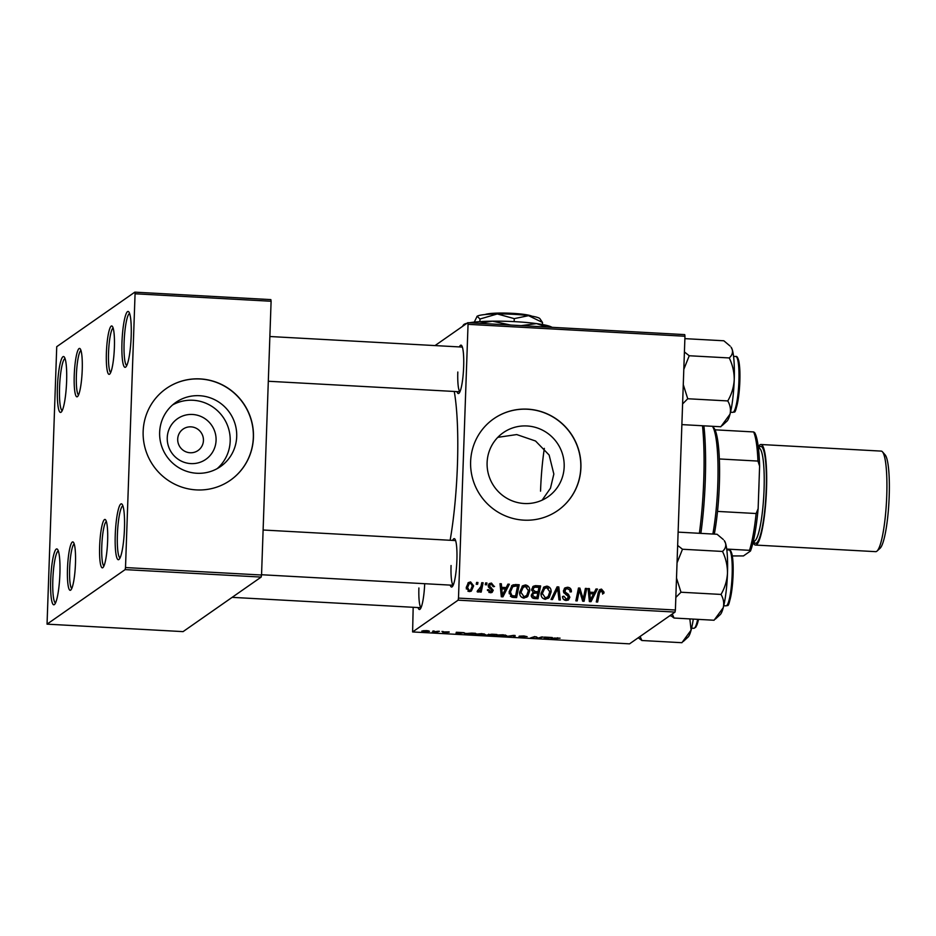 <?xml version="1.0" encoding="UTF-8"?>
<svg xmlns="http://www.w3.org/2000/svg" width="936" height="936" viewBox="0 0 936 936"><rect width="100%" height="100%" fill="white"/><g stroke="black" fill="none" stroke-linecap="round" stroke-linejoin="round"><path stroke-width="1.4" d="M66.62 381.291A27.975 4.458 93.1 0 1 61.214 412.109A27.975 4.458 93.1 0 1 57.4 387.726A27.975 4.458 93.1 0 1 64.245 356.979A27.975 4.458 93.1 0 1 66.62 381.291M65.052 358.558A26.114 4.165 -86.9 0 0 59.541 387.609A26.114 4.165 -86.9 0 0 62.197 410.623M59.904 573.663A27.975 4.458 93.1 0 1 54.499 604.492A27.975 4.458 93.1 0 1 50.684 580.109A27.975 4.458 93.1 0 1 57.529 549.362A27.975 4.458 93.1 0 1 59.904 573.663M58.336 550.941A26.114 4.165 -86.9 0 0 52.825 579.992A26.114 4.165 -86.9 0 0 55.481 603.006M124.465 528.571A27.975 4.458 93.1 0 1 119.059 559.4A27.975 4.458 93.1 0 1 115.245 535.018A27.975 4.458 93.1 0 1 122.089 504.27A27.975 4.458 93.1 0 1 124.465 528.571M122.897 505.849A26.114 4.165 -86.9 0 0 117.386 534.901A26.114 4.165 -86.9 0 0 120.042 557.914M131.18 336.2A27.975 4.458 93.1 0 1 125.775 367.017A27.975 4.458 93.1 0 1 121.961 342.635A27.975 4.458 93.1 0 1 128.805 311.887A27.975 4.458 93.1 0 1 131.18 336.2M129.613 313.478A26.114 4.165 -86.9 0 0 124.102 342.529A26.114 4.165 -86.9 0 0 126.758 365.543M216.076 440.376A24.769 24.266 -124.9 0 1 190.804 463.601A24.769 24.266 -124.9 0 1 167.251 437.697A24.769 24.266 -124.9 0 1 192.524 414.472A24.769 24.266 -124.9 0 1 216.076 440.376M177.7 439.101A13.057 12.788 55.1 0 0 198.046 450.508A13.057 12.788 55.1 0 0 196.665 428.501A13.057 12.788 55.1 0 0 177.7 439.101M159.646 432.373A39.09 38.294 55.1 0 0 179.923 468.328A39.09 38.294 55.1 0 0 220.557 466.537A39.09 38.294 55.1 0 0 236.703 436.597A39.09 38.294 55.1 0 0 216.438 400.643A39.09 38.294 55.1 0 0 175.792 402.433A39.09 38.294 55.1 0 0 159.646 432.373M217.175 468.632A39.09 38.294 55.1 0 0 230.186 441.149A39.09 38.294 55.1 0 0 211.653 406.236A39.09 38.294 55.1 0 0 172.657 404.89M143.149 431.367A55.949 54.803 55.1 0 0 172.166 482.836A55.949 54.803 55.1 0 0 230.338 480.273A55.949 54.803 55.1 0 0 253.445 437.428A55.949 54.803 55.1 0 0 224.429 385.971A55.949 54.803 55.1 0 0 166.269 388.534A55.949 54.803 55.1 0 0 143.149 431.367M230.279 480.308A55.949 54.803 55.1 0 0 253.328 437.51A55.949 54.803 55.1 0 0 224.336 386.077A55.949 54.803 55.1 0 0 166.21 388.569M487.106 462.618A39.09 38.294 55.1 0 0 507.382 498.572A39.09 38.294 55.1 0 0 548.028 496.782A39.09 38.294 55.1 0 0 564.174 466.853A39.09 38.294 55.1 0 0 543.898 430.899A39.09 38.294 55.1 0 0 503.264 432.689A39.09 38.294 55.1 0 0 487.106 462.618M542.12 500.152L550.462 488.229L553.843 474.061L549.139 455.048L535.556 441.02L516.719 434.561L497.788 437.346M470.621 461.623A55.949 54.803 55.1 0 0 499.637 513.08A55.949 54.803 55.1 0 0 557.798 510.518A55.949 54.803 55.1 0 0 580.917 467.672A55.949 54.803 55.1 0 0 551.889 416.216A55.949 54.803 55.1 0 0 493.728 418.778A55.949 54.803 55.1 0 0 470.621 461.623M557.739 510.565A55.949 54.803 55.1 0 0 580.788 467.766A55.949 54.803 55.1 0 0 551.807 416.321A55.949 54.803 55.1 0 0 493.67 418.825M424.698 583.701A24.242 3.873 93.1 0 1 420.065 609.219A24.242 3.873 93.1 0 1 418.041 607.558M418.895 587.972A22.382 3.568 -86.9 0 0 421.048 607.639M459.4 346.928A24.242 3.873 93.1 0 1 461.6 345.489A24.242 3.873 93.1 0 1 463.659 366.561A24.242 3.873 93.1 0 1 458.979 393.272A24.242 3.873 93.1 0 1 456.955 391.611M457.809 372.025A22.382 3.568 -86.9 0 0 459.962 391.693M452.65 540.411A24.242 3.873 93.1 0 1 454.837 538.984A24.242 3.873 93.1 0 1 456.897 560.044A24.242 3.873 93.1 0 1 452.217 586.755A24.242 3.873 93.1 0 1 450.193 585.105M451.058 565.519A22.382 3.568 -86.9 0 0 453.2 585.175M454.264 391.47A104.434 16.661 93.1 0 1 457.423 465.297A104.434 16.661 93.1 0 1 450.134 540.271M114.391 347.385A24.242 3.873 93.1 0 1 109.699 374.096A24.242 3.873 93.1 0 1 106.388 352.966A24.242 3.873 93.1 0 1 112.32 326.325A24.242 3.873 93.1 0 1 114.391 347.385M113.127 328.01A22.382 3.568 -86.9 0 0 108.541 352.86A22.382 3.568 -86.9 0 0 110.682 372.516M82.228 369.849A24.242 3.873 93.1 0 1 77.548 396.56A24.242 3.873 93.1 0 1 74.236 375.43A24.242 3.873 93.1 0 1 80.168 348.777A24.242 3.873 93.1 0 1 82.228 369.849M80.976 350.462A22.382 3.568 -86.9 0 0 76.378 375.313A22.382 3.568 -86.9 0 0 78.53 394.98M75.477 563.332A24.242 3.873 93.1 0 1 70.785 590.043A24.242 3.873 93.1 0 1 67.474 568.912A24.242 3.873 93.1 0 1 73.406 542.272A24.242 3.873 93.1 0 1 75.477 563.332M74.213 543.945A22.382 3.568 -86.9 0 0 69.627 568.795A22.382 3.568 -86.9 0 0 71.768 588.463M107.628 540.868A24.242 3.873 93.1 0 1 102.948 567.59A24.242 3.873 93.1 0 1 99.637 546.46A24.242 3.873 93.1 0 1 105.569 519.808A24.242 3.873 93.1 0 1 107.628 540.868M106.376 521.492A22.382 3.568 -86.9 0 0 101.778 546.343A22.382 3.568 -86.9 0 0 103.931 565.999M438.083 631.262L439.429 631.332L436.293 632.338L432.221 632.092L438.083 631.262M441.944 631.472L443.29 631.543L441.944 631.472M471.732 633.11L475.535 633.309L471.206 634.702L464.408 633.66L471.732 633.11M481.841 633.637L485.328 634.538L482.613 635.099L474.985 634.21L481.841 633.637M503.229 634.819L506.727 635.708L504.013 636.269L496.372 635.38L503.229 634.819M518.953 636.819L523.552 637.17L519.223 636.164L523.891 635.953L527.144 636.679L520.58 636.223L524.897 637.24L518.918 636.819M523.856 636.819L524.909 637.088M559.997 638.118L550.906 639.077L554.077 638.059L560.056 638.2M558.616 638.235L557.493 637.79M458.113 600.163L412.612 631.94L629.53 643.851L675.032 612.074L458.113 600.163L458.488 598.104L675.394 610.015L675.032 612.074M552.31 637.533L543.991 638.691L544.378 637.088L552.31 637.533M541.698 636.948L543.055 637.018L538.703 638.399L535.439 636.843L530.466 637.954L534.795 636.562L538.083 638.118L541.698 636.948M513.419 635.392L515.128 635.485L514.94 637.1L513.595 637.03L513.747 635.649L505.651 636.585L513.419 635.392M491.774 634.21L496.934 634.491L492.605 635.872L486.275 635.135L491.774 634.21M464.233 632.689L455.926 633.859L456.312 632.256L464.233 632.689M449.081 632.28L442.833 632.362L447.279 632.654L444.202 631.917L449.151 631.87M432.923 630.981L434.257 631.051L432.923 630.981M426.933 630.63L429.484 631.238L424.254 631.695L421.785 631.075L426.933 630.63M413.174 607.288L412.612 631.94M467.801 322.698L684.719 334.608L684.965 336.246L468.047 324.336L467.801 322.698L435.029 345.583M477.255 591.376L480.952 586.427L481.771 582.695L483.116 582.777L481.209 592.102L479.852 592.032L480.262 590.101L478.015 592.102L477.126 591.704L477.711 590.265L479.115 590.359L477.22 591.458M478.893 591.809L478.015 592.102M485.632 582.917L486.977 582.988L486.626 584.824L485.257 584.743L485.632 582.917M515.42 584.544L519.223 584.754L516.602 597.589L513.396 597.414L511.758 597.156L509.102 591.868L512.074 585.363L515.42 584.544L514.192 585.409L517.994 585.62L519.223 584.754M525.505 584.93C528.454 585.644 529.858 587.586 529.729 590.78L527.764 596.407L523.879 598.151C520.849 597.425 519.433 595.425 519.632 592.149L522.616 585.807L525.505 584.93L524.277 585.796L527.144 587.211M546.905 586.111C549.841 586.813 551.257 588.756 551.117 591.95L549.163 597.577L545.267 599.332C542.236 598.595 540.821 596.595 541.031 593.319L544.003 586.977L546.905 586.111L545.665 586.966L548.531 588.381M567.555 587.246C570.246 587.539 571.522 589.072 571.381 591.845L570.047 591.926L569.767 589.996L567.415 588.744L565.613 589.165L565.028 591.926L568.444 594.325L569.86 597.238L568.526 599.894L566.14 600.479C563.811 600.198 562.606 598.888 562.513 596.513L563.87 596.173L566.233 598.958L567.813 598.595L568.058 596.056L565.8 594.582L563.39 590.827L564.934 587.902L567.555 587.246L566.327 588.1L569.392 589.505M601.357 590.616L599.508 592.956L597.648 602.035L596.29 601.965L598.221 592.558L599.754 589.575L601.497 589.107L604.024 592.102L603.872 593.284L602.515 593.377L602.679 592.254L601.357 590.616L599.215 591.716M468.047 324.336L458.488 598.104M684.965 336.246L675.394 610.015M595.998 588.966L597.449 589.048L591.014 601.673L589.376 601.579L588.065 588.533L589.411 588.615L589.727 592.16L594.29 592.418L595.998 588.966M585.386 588.393L586.743 588.463L584.087 601.286L582.683 601.216L579.384 590.019L577.208 600.912L575.851 600.842L578.483 588.007L579.887 588.089L583.21 599.262L585.386 588.393M557.107 586.837L558.815 586.93L560.336 599.988L558.979 599.918L557.68 588.721L552.474 599.555L551.035 599.473L557.107 586.837M535.462 585.644L540.622 585.936L537.989 598.759L534.702 598.584L532.923 598.268L531.25 595.237L533.134 592.172L531.625 589.469L533.298 586.252L535.462 585.644L534.234 586.509L539.382 586.79L540.622 585.936M507.92 584.134L509.371 584.216L502.948 596.84L501.31 596.747L500 583.701L501.345 583.771L501.649 587.328L506.224 587.586L507.92 584.134M494.559 586.427L493.202 586.696L491.365 584.24L490.136 584.532L489.809 586.427L493.249 590.253L492.172 592.324L490.347 592.78L487.41 589.75L488.744 589.657L490.452 591.599L491.903 590.382L488.838 587.363L488.218 585.62L489.341 583.573L491.47 583.069L494.278 586.626M488.896 592.418L491.903 590.382M476.611 582.414L477.945 582.496L477.606 584.321L476.237 584.251L476.611 582.414M470.597 581.923L473.639 585.842L471.381 591.025L469.205 591.61L466.222 587.504L468.433 582.578L470.597 581.923L469.369 582.777L470.621 583.105M125.132 569.615L47.046 624.148L183.07 631.625L261.167 577.079L125.132 569.615L125.506 567.555L261.542 575.02L261.167 577.079M134.819 292.149L270.855 299.614L271.101 301.252L135.065 293.787L134.819 292.149L56.733 346.683L47.046 624.148M135.065 293.787L125.506 567.555M271.101 301.252L261.542 575.02M595.553 589.867L597.449 589.048M596.209 589.914L590.242 601.626M588.311 591.002L588.182 589.469L589.411 588.615M594.29 592.418L593.061 593.272L588.522 593.026L589.727 592.16M591.587 597.636L593.506 593.892L589.855 593.693L590.429 600.222L591.587 597.636M589.317 600.994L590.429 600.222M588.674 594.512L589.855 593.693M599.215 590.09L600.268 589.961L602.796 592.968L604.024 592.102M602.796 592.968L602.644 594.138M600.128 591.47L598.279 593.81L596.606 601.977M600.268 589.961L601.497 589.107M585.199 589.306L586.743 588.463M585.515 589.317L583.046 601.228M578.776 593.401L577.547 594.255L578.155 590.885L579.384 590.019M577.547 594.255L576.166 600.853M578.296 588.931L579.887 588.089M578.659 588.943L579.068 590.242M581.174 596.466L582.309 595.682M582.274 599.918L583.21 599.262M570.071 591.178L570.141 591.915M565.613 589.165L563.495 591.634L564.724 590.78M563.495 591.634L563.8 592.78L565.028 591.926M563.8 592.78L567.216 595.179L568.444 594.325M567.216 595.179L568.047 596.045M568.515 597.039L568.632 598.092L569.86 597.238M568.632 598.092L567.86 600.245M562.524 597.039L563.87 596.173M562.641 597.028L563.846 596.466M563.425 599.239L565.005 599.824L566.233 598.958M565.005 599.824L567.813 598.595M564.35 588.405L566.327 588.1M556.674 587.738L558.815 586.93M557.587 587.785L558.991 599.918M551.678 599.508L556.452 589.575L557.68 588.721M549.771 591.119L549.888 592.804L551.117 591.95M549.888 592.804L547.934 598.443L549.163 597.577M543.43 587.445L545.665 586.966M542.494 598.034L544.144 598.677L546.916 597.39M544.144 598.677L548.145 596.524L549.783 591.809L546.753 587.621L543.5 589.107L541.148 595.237M546.133 598.081L548.145 596.524M541.125 594.395L542.365 593.529L545.372 597.811M544.729 588.253L542.365 593.529M539.382 586.79L536.948 598.701M532.736 586.743L534.234 586.509M533.017 592.254L536.843 592.546L538.071 591.692L538.96 587.352L535.123 587.211L533.918 587.656L532.958 589.586L535.228 591.529L538.071 591.692M533.918 587.656L531.718 590.499M531.976 597.589L535.708 598.045L536.948 597.191L537.755 593.19L535.579 593.073L533.391 593.482L532.584 595.249L534.655 597.063L536.948 597.191M532.303 594.243L531.367 596.443M533.415 597.917L534.655 597.063M531.355 596.115L532.584 595.249M534 592.394L535.228 591.529M531.73 590.44L532.958 589.586M528.384 589.949L528.501 591.634L529.729 590.78M528.501 591.634L526.535 597.273L527.764 596.407M522.042 586.275L524.277 585.796M521.106 596.852L522.744 597.507L525.517 596.209M522.744 597.507L526.746 595.355L528.395 590.639L525.365 586.439L522.112 587.937L519.761 594.067M524.745 596.911L526.746 595.355M519.737 593.225L520.966 592.359L523.973 596.641M523.341 587.083L520.966 592.359M507.476 585.035L509.371 584.216M508.143 585.07L502.176 596.794M500.245 586.158L500.116 584.637L501.345 583.771M500.444 588.171L501.649 587.328M500.456 588.194L504.995 588.44L506.224 587.586M503.521 592.804L505.44 589.06L501.79 588.849L502.363 595.39L503.521 592.804M501.251 596.162L502.363 595.39M500.596 589.68L501.79 588.849M517.994 585.62L515.56 597.531M511.501 585.831L513.337 584.743M512.109 585.608L514.192 585.409M510.424 596.302L514.32 596.875L515.549 596.01L517.561 586.182L515.841 586.088L512.752 586.696L510.436 592.02L511.922 595.6L515.549 596.01M512.752 586.696L511.524 587.562L509.207 593.716M510.693 596.454L511.922 595.6M509.207 592.874L510.436 592.02M490.136 584.532L488.896 585.386L488.335 586.451L489.563 585.585M488.335 586.451L488.58 587.281M488.697 587.2L489.809 586.427M491.903 590.218L492.02 591.107L493.249 590.253M492.02 591.107L491.505 592.652M487.469 590.522L488.744 589.657M489.224 592.465L490.675 591.248M488.779 584.087L491.47 583.069M490.242 583.924L491.751 584.286M493.178 585.995L493.307 586.696M485.445 583.83L486.977 582.988M485.737 583.842L485.573 584.766M476.424 583.339L477.945 582.496M476.716 583.35L476.541 584.263M481.572 583.619L483.116 582.777M481.888 583.631L480.168 592.043M478.284 592.078L480.262 590.101M472.294 585.328L472.411 586.708L473.639 585.842M472.411 586.708L470.726 591.376M467.871 583.058L469.369 582.777M467.977 591.295L470.609 590.031L472.306 585.913L470.539 583.093L468.105 584.345L466.327 588.966M468.07 591.295L470.609 590.031M466.327 588.44L467.555 587.586L469.299 590.44M469.334 583.491L467.555 587.586M546.741 638.34L549.151 637.989L545.512 637.79L545.232 638.586L546.741 638.34M545.279 637.147L545.232 638.586M545.524 637.159L545.512 637.79M537.322 637.428L537.287 638.329M514.999 635.485L514.94 637.1M497.706 634.994L500.163 636.117L505.498 635.041M502.889 634.795L497.613 635.006M505.393 635.626L502.889 634.982M487.633 634.889L487.562 635.567M488.592 634.222L488.569 634.865M491.751 635.638L487.621 635.193L491.751 635.638M488.744 634.21L488.662 635.029M493.611 635.041L495.074 634.573L488.732 634.549L493.611 635.041M476.319 633.812L478.764 634.947L484.111 633.859M481.502 633.625L476.202 634.421L476.225 633.824M484.006 634.456L481.49 633.812M458.663 633.496L461.085 633.157L457.435 632.958L457.166 633.754L458.663 633.496M457.213 632.303L457.166 633.754M457.458 632.327L457.435 632.958M470.363 634.468L473.675 633.403L465.73 633.742L470.363 634.468M465.742 633.262L466.771 634.234M423.142 630.712L424.511 631.566L428.22 630.735M426.722 630.618L423.072 630.724M428.126 631.18L426.722 630.759M703.907 425.833A91.377 14.578 93.1 0 1 705.276 480.531A91.377 14.578 93.1 0 1 700.877 533.38M699.379 533.298A93.249 14.871 -86.9 0 0 703.743 480.215A93.249 14.871 -86.9 0 0 702.491 425.751M544.342 448.379A67.135 10.705 -86.9 0 0 540.54 491.166M722.171 425.552L726.991 421.118A37.534 5.99 -86.9 0 0 730.022 414.168A37.534 5.99 -86.9 0 0 734.233 379.759A37.534 5.99 93.1 0 0 732.268 349.678A37.534 5.99 -86.9 0 0 731.051 347.151L732.268 349.678C733.005 352.685 732.01 355.446 729.261 357.95C732.619 364.9 734.28 372.165 734.233 379.759C733.742 387.352 731.578 394.419 727.763 400.936C730.255 405.159 731.016 409.558 730.022 414.168L720.825 426.757L681.876 424.616M684.871 338.645L723.832 340.774L730.068 346.027M683.807 369.346L689.235 355.75L684.415 351.959M689.235 355.75L729.261 357.95M682.59 403.942L687.738 398.748L727.763 400.936M687.738 398.748L683.268 384.614M670.398 615.303L674.049 618.041L672.259 614.004M715.42 619.035L720.229 614.613A37.534 5.99 -86.9 0 0 723.259 607.651A37.534 5.99 -86.9 0 0 727.483 573.253A37.534 5.99 93.1 0 0 725.517 543.173A37.534 5.99 -86.9 0 0 724.288 540.634L725.517 543.173C726.254 546.168 725.248 548.929 722.51 551.444C725.856 558.382 727.518 565.648 727.483 573.253C726.98 580.835 724.827 587.902 721.012 594.43C723.505 598.642 724.253 603.053 723.259 607.651L714.074 620.24L674.049 618.041M678.12 532.128L717.07 534.269L723.317 539.522M677.044 562.828L682.484 549.245L677.652 545.442M682.484 549.245L722.51 551.444M675.839 597.425L680.987 592.231L721.012 594.43M680.987 592.231L676.517 578.097M638.247 637.767L641.885 640.505L681.911 642.704L691.107 630.103A37.534 5.99 -86.9 0 0 693.272 619.105M641.885 640.505L640.107 636.468M689.844 618.918L691.107 630.103A37.534 5.99 -86.9 0 1 688.077 637.065L683.257 641.488M669.649 615.829L671.147 615.911M712.471 426.301L713.805 427.834A65.274 10.413 93.1 0 1 715.022 429.823A65.274 10.413 93.1 0 1 719.351 458.956A65.274 10.413 93.1 0 1 717.514 511.407A65.274 10.413 93.1 0 1 714.308 534.117M712.858 534.035A67.135 10.705 -86.9 0 0 712.436 426.301M732.315 555.949L743.441 555.937L750.496 551L749.49 550.321A65.274 10.413 -86.9 0 0 756.124 513.525L758.137 508.657A63.402 10.12 93.1 0 1 750.496 551M726.71 549.069L749.49 550.321M715.022 429.823L753.62 431.941L754.638 432.619A63.402 10.12 93.1 0 1 759.611 466.151L758.137 508.657M717.514 511.407L756.124 513.525M759.611 466.151L757.949 461.074A65.274 10.413 -86.9 0 0 753.62 431.941M719.351 458.956L757.949 461.074M882.472 451.831L885.175 454.931A47.373 7.558 93.1 0 1 889.2 496.092A47.373 7.558 93.1 0 1 880.051 548.285L877.02 551.07A50.357 8.038 -86.9 0 0 886.755 495.577A50.357 8.038 -86.9 0 0 882.472 451.831A50.357 8.038 -86.9 0 0 881.209 451.105L760.991 444.506A50.357 8.038 -86.9 0 0 758.3 446.963M759.002 483.83A48.485 7.734 93.1 0 1 758.862 488.791A48.485 7.734 93.1 0 1 758.651 493.822M753.059 542.318A50.357 8.038 -86.9 0 0 755.469 545.056A50.357 8.038 -86.9 0 0 766.525 488.978A50.357 8.038 -86.9 0 0 760.991 444.506M755.469 545.056L875.687 551.655A50.357 8.038 -86.9 0 0 877.02 551.07M485.07 314.543A24.242 2.972 2 0 1 508.564 313.162A24.242 2.972 2 0 1 531.894 316.181M474.295 322.101L477.138 316.263L479.992 319.012L479.899 321.621M479.992 319.012L497.297 313.958L514.25 318.626L514.156 321.633M514.25 318.626L528.548 315.666L542.494 322.452L542.412 324.523M542.494 322.452L539.85 318.591A31.707 3.884 2 0 0 528.548 315.666A31.707 3.884 2 0 0 497.297 313.958A31.707 3.884 2 0 0 477.138 316.263A31.707 3.884 2 0 0 476.962 316.391L476.939 316.415A31.707 3.884 2 0 1 476.962 316.391M469.31 322.78A44.752 5.476 2 0 1 492.406 321.177A44.752 5.476 2 0 1 536.527 323.599A44.752 5.476 2 0 1 551.994 327.319M462.372 326.488L463.683 324.652A44.752 5.476 2 0 1 463.718 324.628A44.752 5.476 2 0 1 463.964 324.429A44.752 5.476 2 0 1 466.97 323.271M463.718 324.628L465.485 324.324M479.56 323.341L492.406 321.177L510.658 325.049M521.235 325.634L536.527 323.599L546.998 327.05M589.001 597.811L590.207 596.969M598.279 593.81L599.508 592.956M565.636 594.149L566.865 593.295M555.27 592.149L556.499 591.295M500.935 592.979L502.141 592.137M512.378 596.759L513.607 595.904M489.902 588.194L491.061 587.387M545.466 637.159L545.431 638.188M536.386 636.772L536.351 637.662M457.4 632.315L457.353 633.356M733.333 412.168A27.975 4.458 -86.9 0 0 738.843 382.929A27.975 4.458 -86.9 0 0 735.836 356.499C736.854 355.996 737.837 357.482 738.785 360.957C739.908 366.491 740.212 374.377 739.697 384.637C737.556 404.41 735.661 413.525 734.011 411.98L732.771 412.355A27.975 4.458 -86.9 0 0 733.333 412.168M737.03 357.692A26.851 4.282 93.1 0 1 739.744 383.538A26.851 4.282 93.1 0 1 734.479 411.126M726.57 605.662A27.975 4.458 -86.9 0 0 732.081 576.424A27.975 4.458 -86.9 0 0 729.074 549.982C730.092 549.479 731.074 550.965 732.022 554.44C733.145 559.974 733.45 567.871 732.947 578.12C730.805 597.905 728.91 607.019 727.26 605.463L726.008 605.849A27.975 4.458 -86.9 0 0 726.57 605.662M730.267 551.187A26.851 4.282 93.1 0 1 732.982 577.021A26.851 4.282 93.1 0 1 727.717 604.609M698.537 619.386L695.776 627.26L693.857 628.302A27.975 4.458 -86.9 0 0 694.418 628.115A27.975 4.458 -86.9 0 0 697.648 619.34M698.513 619.386A26.851 4.282 93.1 0 1 695.553 627.073M758.663 448.11A48.485 7.734 93.1 0 1 766.221 489.2A48.485 7.734 93.1 0 1 753.55 541.219M753.983 541.23L753.831 541.23A46.624 7.441 -86.9 0 0 764.068 489.306A46.624 7.441 -86.9 0 0 758.944 448.122L759.096 448.145M491.341 591.376L490.113 592.231M465.625 633.883L465.637 633.286M735.836 356.499L733.567 356.37M732.771 412.355L730.501 412.238M268.304 381.256L459.915 391.774M269.861 336.515L462.372 347.08M232.14 597.355L421.001 607.721M455.621 540.575L263.11 530.01M453.164 585.269L261.542 574.739M729.074 549.982L726.816 549.853M726.008 605.849L723.75 605.721M693.857 628.302L691.587 628.185"/></g></svg>
